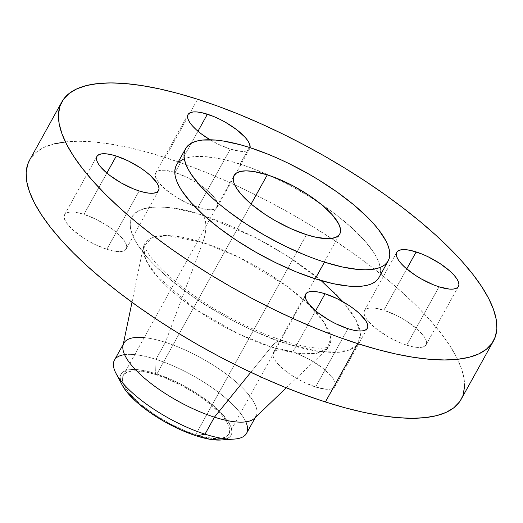 <?xml version="1.0" encoding="UTF-8"?>
<svg xmlns="http://www.w3.org/2000/svg" width="523" height="523" viewBox="0 0 523 523"><rect width="100%" height="100%" fill="white"/><g stroke="black" fill="none" stroke-linecap="round" stroke-linejoin="round"><path stroke-width="0.39" stroke-dasharray="2.62 1.96" d="M106.836 249.288A35.244 11.414 29 0 0 126.226 248.915A35.244 11.414 29 0 0 115.269 231.447A35.244 11.414 29 0 0 83.961 214.371L106.862 173.054L83.961 214.371L95.99 219.268L107.928 226.073L113.282 229.878L117.956 233.761L124.552 241.149L126.226 244.378L126.71 247.124L125.991 249.275L124.101 250.765L121.107 251.524L117.119 251.524L112.301 250.772L106.836 249.288L94.807 244.391L88.714 241.168L82.869 237.579L72.841 229.898L66.244 222.51L64.571 219.281L64.087 216.535L64.8 214.378L66.696 212.894L69.69 212.135L73.671 212.135L78.496 212.887L83.961 214.371A35.244 11.414 29 0 0 64.571 214.744A35.244 11.414 29 0 0 75.528 232.212A35.244 11.414 29 0 0 106.836 249.288L139.164 190.96L106.836 249.288M197.949 207.441A35.244 11.414 29 0 0 217.339 207.075A35.244 11.414 29 0 0 206.382 189.607A35.244 11.414 29 0 0 175.074 172.531L197.975 131.214L175.074 172.531L187.103 177.428L199.041 184.233L204.401 188.038L212.874 195.72L215.666 199.309L217.339 202.532L217.823 205.278L217.11 207.435L215.215 208.919L212.22 209.677L208.239 209.684L203.421 208.925L192.039 205.291L185.92 202.545L173.982 195.739L163.954 188.058L157.358 180.664L155.684 177.441L155.2 174.695L155.919 172.538L157.809 171.054L160.803 170.295L164.791 170.289L175.074 172.531A35.244 11.414 29 0 0 155.684 172.897A35.244 11.414 29 0 0 194.386 206.206A35.244 11.414 29 0 0 197.949 207.441L230.283 149.12L197.949 207.441M250.066 147.656A35.244 11.414 -151 0 1 249.667 148.748A35.244 11.414 -151 0 1 230.283 149.12L240.567 151.356L244.548 151.356L247.542 150.598L249.438 149.107L250.066 147.656M406.711 345.16A35.244 11.414 29 0 0 426.095 344.788A35.244 11.414 29 0 0 415.138 327.326A35.244 11.414 29 0 0 383.836 310.244L406.737 268.927L383.836 310.244L395.859 315.14L401.958 318.37L407.796 321.952L417.831 329.634L424.428 337.028L426.095 340.251L426.585 342.996L425.866 345.154L423.976 346.638L420.976 347.396L416.994 347.396L412.176 346.644L406.711 345.16L400.801 343.01L388.582 337.041L377.384 329.653L368.911 321.965L366.12 318.383L364.446 315.153L363.962 312.414L364.675 310.257L366.571 308.766L369.565 308.008L373.546 308.008L383.836 310.244A35.244 11.414 29 0 0 364.446 310.616A35.244 11.414 29 0 0 375.403 328.084A35.244 11.414 29 0 0 406.711 345.16L439.039 286.833L406.711 345.16M315.598 387A35.244 11.414 29 0 0 334.982 386.634A35.244 11.414 29 0 0 324.025 369.166A35.244 11.414 29 0 0 292.717 352.09L315.624 310.773L292.717 352.09L298.626 354.241L310.845 360.21L322.044 367.597L330.523 375.285L333.314 378.868L334.982 382.097L335.472 384.836L334.753 386.994L332.863 388.484L329.863 389.243L325.881 389.243L315.598 387L303.569 382.11L291.631 375.298L286.271 371.493L277.798 363.812L275.006 360.223L273.333 357L272.843 354.254L273.562 352.097L275.458 350.613L278.452 349.854L282.433 349.848L292.717 352.09A35.244 11.414 29 0 0 273.333 352.463A35.244 11.414 29 0 0 284.29 369.924A35.244 11.414 29 0 0 315.598 387L347.926 328.679L315.598 387M321.102 280.583L287.996 256.368L254.982 237.311L203.257 215.548A25.176 12.48 107.7 0 1 202.787 242.515L239.129 257.336L286.604 285.97L308.786 304.523L324.502 323.011L330.693 338.407L327.163 348.632L316.493 353.345L301.967 353.705L271.254 347.01A25.176 12.48 107.7 0 1 283.44 340.806A25.176 12.48 107.7 0 1 287.408 343.984L318.402 351.423L347.547 350.698L357.17 344.86L360.53 334.472L355.96 319.749L343.245 301.928M124.585 354.659A75.521 24.463 -151 0 1 155.978 359.347L155.632 373.579A62.937 20.384 29 0 0 122.382 385.399L121.009 382.346L120.14 377.443L121.421 373.592L124.801 370.938L130.149 369.584L137.261 369.578L145.865 370.925L155.632 373.579L155.978 359.347A75.521 24.463 29 0 0 114.432 360.144M144.185 337.623A75.521 24.463 -151 0 1 165.399 342.343L155.978 359.347L165.399 342.343A75.521 24.463 29 0 0 123.003 345.461M202.787 242.515L165.399 342.343L202.787 242.515A105.476 34.165 -151 0 1 300.032 296.587A105.476 34.165 -151 0 1 327.163 348.632A105.476 34.165 -151 0 1 271.254 347.01A105.476 34.165 -151 0 1 143.577 246.869A105.476 34.165 -151 0 1 202.787 242.515A25.176 12.48 -72.3 0 0 203.257 215.548L224.988 223.471L236.206 228.27L258.787 239.292L269.933 245.418L291.416 258.604L311.133 272.601L320.083 279.733L335.746 293.939L342.31 300.869L352.58 314.055L356.189 320.187L358.726 325.927L360.177 331.222L360.517 336.021L359.752 340.277L357.882 343.951L354.927 347.01L350.92 349.423L345.893 351.162L339.904 352.208L332.994 352.567L316.729 351.175L307.524 349.442L297.718 347.037L276.693 340.316L254.466 331.268L231.885 320.239L220.739 314.114L199.25 300.928L189.123 293.998L170.583 279.798L154.919 265.592L148.355 258.663L138.092 245.477L134.483 239.351L131.94 233.611L130.495 228.316L130.149 223.511L130.92 219.255L132.79 215.581L135.738 212.521L139.752 210.109L144.773 208.37L150.768 207.324L157.671 206.971L165.418 207.317L173.937 208.363L192.948 212.495L203.257 215.548C170.197 202.937 108.411 198.413 138.092 245.477C151.945 267.142 185.162 293.351 214.646 310.57C245.078 327.744 269.332 338.878 287.408 343.984A25.176 12.48 -72.3 0 0 283.44 340.806A25.176 12.48 -72.3 0 0 271.254 347.01L250.779 372.284L271.254 347.01L238.383 333.864L195.275 309.126L156.109 275.281L145.597 259.297L143.577 246.869L151.637 237.86L167.092 235.553L202.787 242.515M461.109 399.369A246.706 79.914 29 0 0 384.418 277.105A246.706 79.914 29 0 0 165.268 157.567L197.602 99.239L165.268 157.567A246.706 79.914 29 0 0 29.563 160.162M378.946 277.582A115.799 37.512 29 0 0 319.788 203.172A115.799 37.512 29 0 0 270.836 176.042A115.799 37.512 29 0 0 240.083 164.078L249.321 147.414L240.083 164.078A115.799 37.512 29 0 0 176.382 165.301M195.661 434.678A60.42 19.573 29 0 0 228.897 434.038A60.42 19.573 29 0 0 210.115 404.096A60.42 19.573 29 0 0 156.449 374.821L251.132 204.009L156.449 374.821A60.42 19.573 29 0 0 123.212 375.462A60.42 19.573 29 0 0 141.995 405.403A60.42 19.573 29 0 0 195.661 434.678L287.859 268.345L195.661 434.678L185.534 430.985L169.785 423.61L154.579 414.615L141.223 404.763L130.861 394.917L126.076 388.772L123.212 383.241L122.539 380.77L122.375 378.534L123.605 374.834L126.847 372.291L131.986 370.99L135.202 370.827L147.074 372.278L156.449 374.821L166.576 378.515L182.324 385.889L197.531 394.885L210.887 404.737L221.249 414.582L226.034 420.727L228.897 426.258L229.571 428.729L229.734 430.965L228.505 434.665L225.263 437.208L220.124 438.509L216.908 438.673L205.036 437.221L195.661 434.678M306.511 234.703L287.859 268.345L306.511 234.703M210.05 139.765L218.254 144.224L230.283 149.12A35.244 11.414 -151 0 1 210.05 139.765M378.194 278.772L379.861 275.49L380.548 271.685L380.241 267.397L378.946 262.67L376.678 257.545L373.455 252.066L364.283 240.286L351.783 227.786L336.433 215.038L327.875 208.729L309.387 196.53L289.677 185.292L269.508 175.44L249.654 167.36L230.878 161.352L213.894 157.658L199.368 156.416L193.196 156.73L187.842 157.671L183.357 159.227M179.775 161.378L176.401 165.261M459.501 401.906L463.058 394.917M464.522 386.811L463.868 377.678L461.116 367.604L456.278 356.679L449.414 345.017L440.582 332.72L429.873 319.919L417.387 306.733L403.24 293.285L387.576 279.707L370.539 266.129L352.299 252.681L333.027 239.495L312.911 226.694L292.148 214.41L270.927 202.754L249.464 191.836L227.956 181.769L206.624 172.642L185.658 164.549L165.268 157.567L145.656 151.762L126.997 147.185L109.477 143.884L93.264 141.896L78.522 141.236L65.382 141.91M53.98 143.91L44.416 147.218L36.787 151.807L31.164 157.626L29.608 160.084M254.453 418.322A75.521 24.463 29 0 0 235.03 381.058A75.521 24.463 29 0 0 165.399 342.343A75.521 24.463 -151 0 1 232.487 378.94A75.521 24.463 -151 0 1 255.963 416.367L255.368 417.439M246.536 433.371A75.521 24.463 29 0 0 223.06 395.944A75.521 24.463 29 0 0 155.978 359.347A75.521 24.463 -151 0 1 245.81 421.852M220.909 440.013A62.937 20.384 29 0 0 220.497 412.189A62.937 20.384 29 0 0 155.632 373.579L171.622 379.75L182.586 385.105L193.294 391.211L207.997 401.272L219.948 411.627L228.12 421.394L231.101 427.154L231.97 432.057L231.597 434.123L229.257 437.391L224.87 439.405L220.941 440.006M126.226 248.915L158.554 190.588M217.339 207.075L249.667 148.748M426.095 344.788L458.429 286.467M334.982 386.634L367.316 328.307M286.29 387.798L328.882 347.37L321.495 348.22C312.466 348.331 299.816 345.873 283.531 340.839C255.61 331.706 227.734 317.977 199.904 299.646C173.551 281.446 156.135 265.762 147.663 252.602C144.76 247.68 143.452 245.052 143.733 244.738L132.012 302.281M123.859 343.14L123.265 344.212M228.897 434.038L339.734 234.088M123.212 375.462L234.062 175.486M273.333 352.463L305.661 294.135M364.446 310.616L396.774 252.289M155.684 172.897L188.019 114.576M64.571 214.744L96.905 156.416"/><path stroke-width="0.78" d="M116.289 156.044A35.244 11.414 -151 0 1 147.597 173.126A35.244 11.414 -151 0 1 158.554 190.588A35.244 11.414 -151 0 1 139.164 190.96L144.636 192.444L149.454 193.196L153.435 193.196L156.429 192.438L158.325 190.954L159.038 188.796L158.554 186.051L156.88 182.821L150.284 175.434L145.616 171.557L140.256 167.752L128.318 160.94L116.289 156.044L110.824 154.56L106.006 153.808L102.024 153.808L99.024 154.566L97.134 156.057L96.415 158.214L96.905 160.953L98.572 164.183L101.364 167.765L109.843 175.453L121.042 182.841L133.26 188.81L139.164 190.96A35.244 11.414 -151 0 1 107.862 173.884A35.244 11.414 -151 0 1 96.905 156.416A35.244 11.414 -151 0 1 116.289 156.044L106.862 173.054L116.289 156.044M207.402 114.204A35.244 11.414 -151 0 1 250.066 147.656L249.667 144.211L247.994 140.981L245.202 137.399L236.729 129.711L225.531 122.323L219.431 119.1L213.312 116.354L201.937 112.72L197.119 111.968L193.137 111.968L190.137 112.726L188.247 114.21L187.528 116.368L188.019 119.113L189.686 122.336L192.477 125.925L196.282 129.73L200.956 133.607L210.05 139.765A35.244 11.414 -151 0 1 188.019 114.576A35.244 11.414 -151 0 1 207.402 114.204L197.975 131.214L207.402 114.204M416.164 251.923A35.244 11.414 -151 0 1 447.472 268.999A35.244 11.414 -151 0 1 458.429 286.467A35.244 11.414 -151 0 1 439.039 286.833L449.329 289.075L453.31 289.069L456.304 288.31L458.2 286.826L458.913 284.669L458.429 281.923L456.756 278.7L453.964 275.111L450.159 271.306L440.131 263.625L428.193 256.819L422.074 254.073L410.699 250.439L405.881 249.68L401.893 249.687L398.899 250.445L397.009 251.929L396.29 254.086L396.774 256.832L398.448 260.055L401.239 263.644L405.044 267.449L415.072 275.131L420.917 278.713L433.129 284.682L439.039 286.833A35.244 11.414 -151 0 1 407.731 269.757A35.244 11.414 -151 0 1 396.774 252.289A35.244 11.414 -151 0 1 416.164 251.923L406.737 268.927L416.164 251.923M325.051 293.763A35.244 11.414 -151 0 1 356.359 310.839A35.244 11.414 -151 0 1 367.316 328.307A35.244 11.414 -151 0 1 347.926 328.679L353.391 330.163L358.209 330.915L362.197 330.915L365.191 330.157L367.081 328.673L367.8 326.515L367.316 323.77L365.642 320.54L359.046 313.153L354.372 309.27L349.018 305.465L337.08 298.659L325.051 293.763L319.579 292.279L314.761 291.527L310.78 291.527L307.786 292.285L305.89 293.769L305.177 295.926L305.661 298.672L307.334 301.902L313.931 309.289L318.599 313.166L329.804 320.56L335.897 323.783L347.926 328.679A35.244 11.414 -151 0 1 316.618 311.603A35.244 11.414 -151 0 1 305.661 294.135A35.244 11.414 -151 0 1 325.051 293.763L315.624 310.773L325.051 293.763M343.245 301.928L321.102 280.583M116.08 373.54L122.382 385.399A62.937 20.384 29 0 0 196.478 435.921L204.996 434.168A75.521 24.463 -151 0 1 116.08 373.54A75.521 24.463 -151 0 1 124.585 354.659M123.265 344.212L114.432 360.144A75.521 24.463 29 0 0 137.909 397.572A75.521 24.463 29 0 0 204.996 434.168L214.423 417.164A75.521 24.463 -151 0 1 147.336 380.567A75.521 24.463 -151 0 1 123.859 343.14A75.521 24.463 -151 0 1 144.185 337.623M132.012 302.281L123.003 345.461A75.521 24.463 29 0 0 214.423 417.164L250.779 372.284L214.423 417.164A75.521 24.463 29 0 0 254.453 418.322L286.29 387.798M357.732 343.644A246.706 79.914 -151 0 1 138.582 224.099A246.706 79.914 -151 0 1 61.891 101.835A246.706 79.914 -151 0 1 197.602 99.239L217.993 106.221L238.952 114.315L260.291 123.441L281.792 133.509L303.255 144.426L324.476 156.083L345.239 168.373L365.355 181.167L384.627 194.353L402.873 207.801L419.904 221.379L435.574 234.958L449.715 248.405L462.201 261.592L472.916 274.398L481.748 286.689L488.613 298.352L493.444 309.276L496.196 319.35L496.85 328.483L495.392 336.59L491.836 343.585L486.213 349.403L478.584 353.986L469.02 357.294L457.618 359.294L444.478 359.968L429.736 359.308L413.523 357.32L396.003 354.025L377.345 349.449L357.732 343.644L337.342 336.655L316.376 328.562L295.044 319.442L273.536 309.368L252.073 298.456L230.852 286.794L210.089 274.51L189.973 261.709L170.701 248.53L152.461 235.082L135.424 221.504L119.76 207.925L105.613 194.478L93.127 181.285L82.418 168.484L73.586 156.194L66.722 144.531L61.884 133.607L59.132 123.526L58.478 114.393L59.942 106.293L63.499 99.298L69.114 93.48L76.744 88.897L86.308 85.582L97.716 83.582L110.85 82.909L125.598 83.575L141.805 85.563L159.325 88.858L177.983 93.434L197.602 99.239A246.706 79.914 -151 0 1 416.753 218.777A246.706 79.914 -151 0 1 493.437 341.048A246.706 79.914 -151 0 1 357.732 343.644L325.398 401.965L357.732 343.644M61.891 101.835L29.563 160.162A246.706 79.914 29 0 0 106.247 282.427A246.706 79.914 29 0 0 325.398 401.965A246.706 79.914 29 0 0 461.109 399.369L493.437 341.048M324.482 262.134A115.799 37.512 -151 0 1 221.615 206.023A115.799 37.512 -151 0 1 185.619 148.637A115.799 37.512 -151 0 1 249.321 147.414L268.73 154.494L278.746 158.776L288.84 163.503L308.877 174.1L318.625 179.866L337.113 192.065L353.666 204.748L367.662 217.431L373.52 223.622L378.547 229.63L385.915 240.874L388.184 246.006L389.478 250.733L389.785 255.021L389.099 258.826L387.432 262.108L384.791 264.841L381.215 266.992L376.723 268.547L371.369 269.482L365.204 269.803L358.281 269.489L342.447 267.011L324.482 262.134L314.911 258.859L305.072 255.061L284.963 246.052L264.932 235.455L245.738 223.681L228.133 211.181L220.137 204.807L212.783 198.433L200.283 185.927L191.111 174.152L187.888 168.674L185.619 163.549L184.325 158.815L184.018 154.527L184.704 150.729L186.378 147.447L189.012 144.714L192.595 142.563L197.079 141.007L202.434 140.066L215.522 140.059L223.131 140.994L240.116 144.688L249.321 147.414A115.799 37.512 -151 0 1 352.188 203.525A115.799 37.512 -151 0 1 388.184 260.918A115.799 37.512 -151 0 1 324.482 262.134L315.245 278.798L324.482 262.134M185.619 148.637L176.382 165.301A115.799 37.512 29 0 0 212.377 222.687A115.799 37.512 29 0 0 315.245 278.798A115.799 37.512 29 0 0 378.946 277.582L388.184 260.918M267.292 174.852A60.42 19.573 -151 0 1 320.965 204.127A60.42 19.573 -151 0 1 339.747 234.069A60.42 19.573 -151 0 1 306.511 234.703A60.42 19.573 -151 0 1 252.838 205.428A60.42 19.573 -151 0 1 234.062 175.486A60.42 19.573 -151 0 1 267.292 174.852L251.132 204.009L267.292 174.852L253.629 171.498L246.052 170.851L240.037 171.505L235.827 173.44L234.454 174.865L233.225 178.559L233.382 180.795L234.056 183.266L236.926 188.796L241.711 194.942L252.066 204.794L265.429 214.639L275.438 220.784L291.161 228.773L306.511 234.703L315.885 237.246L327.758 238.704L330.974 238.534L336.106 237.239L339.349 234.69L340.225 232.977L340.421 228.754L338.564 223.609L332.098 214.607L321.737 204.761L308.38 194.916L293.168 185.913L277.419 178.539L267.292 174.852M176.401 165.261L175.466 167.393L174.78 171.198L175.087 175.48L176.382 180.213L178.65 185.338L181.873 190.817L191.045 202.591L203.545 215.097L218.895 227.845L236.501 240.345L255.695 252.119L275.726 262.716L295.835 271.725L315.245 278.798L333.21 283.675L349.044 286.153L362.132 286.146L367.486 285.212L371.977 283.656L375.553 281.505L378.194 278.772M183.357 159.227L179.775 161.378M29.608 160.084L27.608 164.614L26.15 172.721L26.804 181.854L29.556 191.934L34.387 202.852L41.252 214.515L50.084 226.812L60.799 239.612L73.285 252.799L87.426 266.246L103.096 279.825L120.127 293.403L138.373 306.851L157.645 320.037L177.761 332.837L198.524 345.121L219.745 356.778L241.208 367.695L262.709 377.763L284.048 386.889L305.007 394.983L325.398 401.965L345.017 407.777L363.675 412.346L381.195 415.648L397.402 417.635L412.15 418.295L425.284 417.622L436.692 415.622L446.256 412.314L453.886 407.724L459.501 401.906M463.058 394.917L464.522 386.811M65.382 141.91L53.98 143.91M255.963 416.367A75.521 24.463 -151 0 1 214.423 417.164L204.996 434.168A75.521 24.463 29 0 0 246.536 433.371L255.368 417.439M245.81 421.852A75.521 24.463 -151 0 1 234.304 439.072A75.521 24.463 -151 0 1 204.996 434.168L196.478 435.921A62.937 20.384 29 0 0 220.909 440.013L234.304 439.072M122.245 385.131L126.246 391.243L135.771 401.304L148.767 411.66L164.111 421.42L180.487 429.749L196.478 435.921L210.71 439.412L220.941 440.006"/></g></svg>
